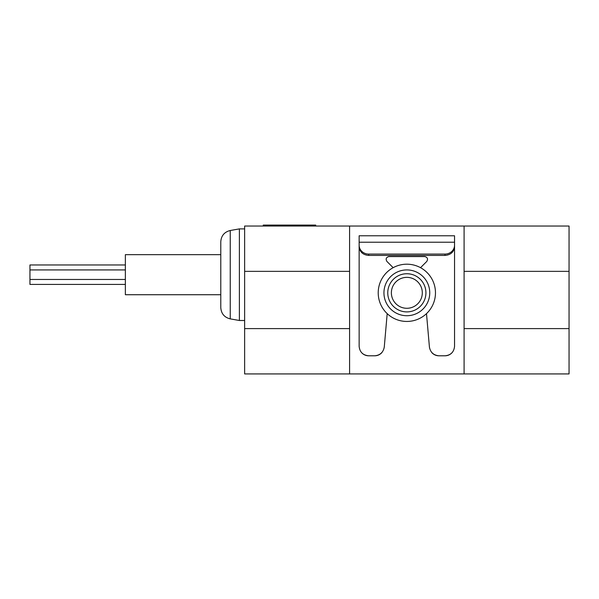 <?xml version="1.0" encoding="UTF-8"?>
<svg xmlns="http://www.w3.org/2000/svg" width="599" height="599" viewBox="0 0 599 599"><rect width="100%" height="100%" fill="white"/><g stroke="black" fill="none" stroke-linecap="round" stroke-linejoin="round"><path stroke-width="0.9" d="M220.784 294.73L125.363 294.73L125.363 254.657L220.784 254.657M420.535 267.678L426.765 261.449C428.225 258.94 427.551 257.315 424.743 256.559L388.946 256.559C386.138 257.315 385.464 258.94 386.924 261.449L393.154 267.678M454.551 243.546L454.551 346.252C453.997 352.032 450.815 355.214 445.012 355.799L438.925 355.799C433.571 355.252 430.404 352.354 429.423 347.083L426.495 313.636M359.138 243.546L359.138 346.252C359.685 352.032 362.867 355.207 368.677 355.799L374.757 355.799C380.11 355.252 383.278 352.354 384.266 347.083L387.194 313.636M445.012 254.081A9.539 8.85 0 0 0 454.551 245.231L454.551 242.221L359.138 242.221L359.138 245.231A9.539 8.85 0 0 0 368.677 254.081L445.012 254.081L445.012 255.429C450.792 254.897 453.975 251.962 454.551 246.638L454.551 245.231M445.012 255.429L368.677 255.429L368.677 254.081M359.138 245.231L359.138 246.638C359.714 251.962 362.889 254.897 368.677 255.429M244.639 328.604L349.591 328.604L349.591 373.926L244.639 373.926L244.639 226.033L349.591 226.033L349.591 271.354L244.639 271.354M464.09 373.926L569.05 373.926L569.05 328.604L464.09 328.604L464.09 373.926L349.591 373.926M569.05 328.604L569.05 226.033L464.09 226.033L464.09 328.604M569.05 271.354L464.09 271.354M464.09 226.033L349.591 226.033M349.591 328.604L349.591 271.354M431.819 352.482L431.699 352.482A9.539 9.539 0 0 0 438.925 355.799M445.012 355.799A9.539 9.539 0 0 0 451.766 352.991M451.848 352.908A9.539 9.539 0 0 0 452.238 352.482M374.757 355.799A9.539 9.539 0 0 0 381.982 352.482L381.863 352.482M361.916 352.983A9.539 9.539 0 0 0 368.677 355.799M454.551 242.221L454.551 235.781L359.138 235.781L359.138 242.221M383.944 292.821A22.897 22.897 0 0 1 418.289 272.987A22.897 22.897 0 0 1 418.289 312.656A22.897 22.897 0 0 1 383.944 292.821M387.763 292.821A19.086 19.086 0 0 1 416.387 276.296A19.086 19.086 0 0 1 416.387 309.346A19.086 19.086 0 0 1 387.763 292.821M378.216 292.821A28.625 28.625 0 0 1 421.157 268.03A28.625 28.625 0 0 1 421.157 317.612A28.625 28.625 0 0 1 378.216 292.821M391.379 292.821A15.469 15.469 0 0 1 414.575 279.426A15.469 15.469 0 0 1 414.575 306.216A15.469 15.469 0 0 1 391.379 292.821M263.246 225.074L263.246 226.033L263.246 225.074L315.718 225.074L315.718 226.033M244.639 320.495L239.39 320.495L239.39 228.893L244.639 228.893M230.241 230.503L230.241 318.878C224.37 317.403 221.218 313.644 220.784 307.601L220.784 241.779C221.218 235.736 224.37 231.978 230.241 230.503L239.39 228.893M125.363 284.42L29.95 284.42L29.95 264.96L125.363 264.96M125.363 279.463L29.95 279.463M265.627 225.074L265.627 226.033M313.337 225.074L313.337 226.033M230.241 318.878L239.39 320.495M125.363 269.924L29.95 269.924"/></g></svg>
